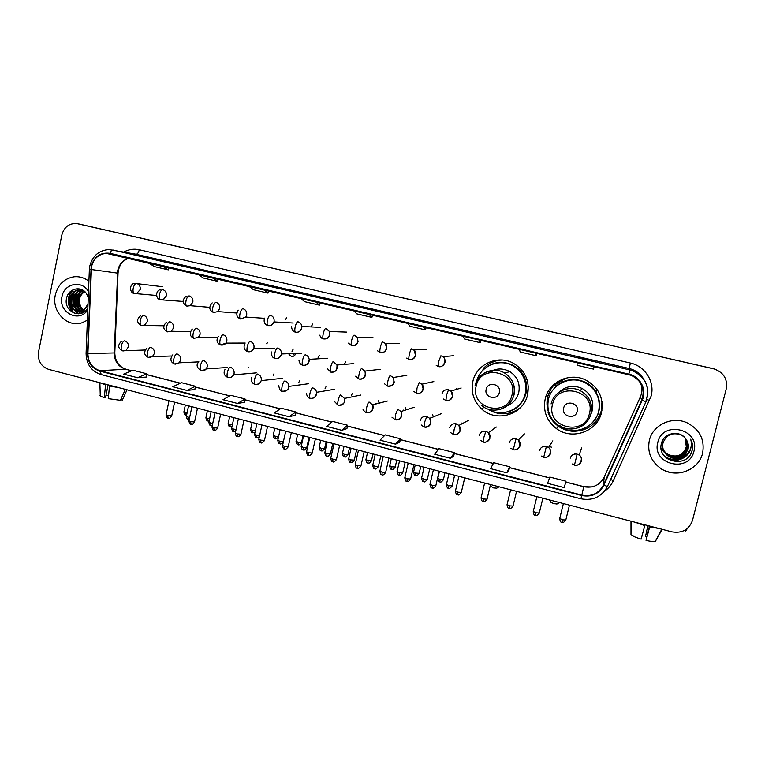 <?xml version="1.0" encoding="UTF-8"?>
<svg xmlns="http://www.w3.org/2000/svg" width="765" height="765" viewBox="0 0 765 765"><rect width="100%" height="100%" fill="white"/><g stroke="black" fill="none" stroke-linecap="round" stroke-linejoin="round"><path stroke-width="1.15" d="M545.196 398.909C542.882 411.025 546.65 420.941 556.499 428.668C572.029 440.544 597.465 431.594 601.5 412.507C603.977 397.934 598.632 387.061 585.464 379.88C569.562 372.086 548.754 382.06 545.196 398.909M557.972 381.458C552.741 385.445 549.327 390.59 547.73 396.892C546.545 401.931 546.765 406.923 548.39 411.866M593.64 423.82C597.714 420.176 600.468 415.73 601.912 410.499M472.866 381.448C470.781 392.062 473.621 401.156 481.415 408.74C495.988 423.026 523.528 414.84 527.601 394.664C529.963 381.075 525.268 370.633 513.525 363.327C497.977 354.367 476.375 364.15 472.866 381.448M497.021 412.431L503.475 413.444M510.073 412.87L518.058 409.801M375.988 403.232L375.892 403.987M379.211 403.136L379.306 402.38M403.337 410.078L403.241 410.786M406.196 409.83L406.292 409.132M430.982 417.002L430.877 417.929M433.459 416.868L433.564 415.95M461.075 424.288L461.132 422.844M288.941 354.157C291.35 357.284 293.626 357.198 295.778 353.899M294.649 355.62L293.377 353.985M597.962 414.286L597.446 415.29M554.51 388.104L556.279 386.057M394.128 343.342L391.278 343.37M420.702 349.653L419.622 349.691M497.986 360.019L490.097 363.251M483.987 368.348L480.956 372.469M713.85 368.864L79.426 224.097M713.458 368.768L76.576 223.514C68.965 223.275 64.04 227.148 61.793 235.132L38.556 351.919C37.619 360.659 40.975 366.473 48.606 369.361L671.852 531.828C682.141 533.501 689.026 529.667 692.516 520.324L726.253 388.869C727.764 379.239 723.805 372.622 714.386 369.007L79.636 224.135L712.693 368.558M55.3 295.07C51.418 311.508 67.196 327.936 82.065 322.753L87.382 320.229L82.065 322.753C67.196 327.936 51.418 311.508 55.3 295.07C57.977 284.513 64.279 278.412 74.224 276.777C64.279 278.412 57.977 284.513 55.3 295.07M649.37 440.305C647.085 452.258 651.12 461.792 661.476 468.926C676.279 478.651 698.808 470.236 702.566 453.31C704.957 439.76 699.879 429.634 687.324 422.921C672.33 415.739 652.774 424.814 649.37 440.305C647.085 452.258 651.12 461.792 661.476 468.926C676.279 478.651 698.808 470.236 702.566 453.31C704.957 439.76 699.879 429.634 687.324 422.921C672.33 415.739 652.774 424.814 649.37 440.305M91.542 266.603C93.674 258.541 98.58 254.133 106.259 253.358L631.125 375.299C641.854 380.645 645.402 388.907 641.768 400.095L603.413 485.077C598.775 493.549 591.575 496.887 581.83 495.098L99.871 370.681C92.135 368.022 88.147 362.304 87.899 353.535L91.542 266.603M91.169 266.507L87.516 353.516C87.765 362.495 91.857 368.357 99.785 371.082L581.725 495.538C591.708 497.374 599.081 493.951 603.843 485.268L642.208 400.277C647.238 389.93 640.334 376.476 628.84 374.123L109.969 253.311C100.406 252.154 94.133 256.552 91.169 266.507M696.121 464.795C685.459 474.185 673.745 475.543 660.97 468.859M595.084 361.529L595.524 361.128L579.038 357.303L578.264 357.628L595.084 361.529L578.264 357.628M578.923 357.781L579.038 357.303M536.695 347.979L538.283 347.855L522.151 344.116L520.257 344.174L536.695 347.979L520.257 344.174M479.588 334.735L463.504 331.006M423.734 321.788L408.003 318.135L423.734 321.788M423.743 321.788L408.003 318.135M161.817 261.037L147.664 257.748L161.817 261.037M161.826 261.037L147.664 257.748M212.01 272.675L197.561 269.328M263.256 284.561L248.51 281.137M315.61 296.705L300.54 293.205M369.084 309.108L353.688 305.541L369.084 309.108M88.903 281.262C84.494 277.81 79.598 276.318 74.224 276.777C79.598 276.318 84.494 277.81 88.903 281.262M450.528 458.321L454.458 452.631L438.909 448.644L434.702 454.238L450.528 458.321L453.731 456.055M509.653 466.774L508.878 470.226L506.726 472.789L509.653 466.774L493.76 462.701L490.547 468.629L506.726 472.789M566.052 481.223L564.168 487.592L566.052 481.223L549.815 477.064L547.625 483.327L564.168 487.592M289.094 416.734L295.759 411.962L281.166 408.223L274.252 412.918L289.094 416.734L295.194 415.319M237.533 403.461L245.039 398.967L230.743 395.295L222.998 399.713L237.533 403.461L244.513 402.294M187.042 390.456L195.352 386.229L181.343 382.643L172.814 386.784L187.042 390.456L194.874 389.538M137.595 377.709L146.23 377.069L146.67 373.75L132.938 370.231L123.643 374.123L137.595 377.709L146.67 373.75M395.553 444.159L400.439 438.785L385.216 434.883L380.062 440.171L395.553 444.159L399.76 442.189M341.754 430.303L347.549 425.235L332.641 421.41L326.598 426.392L341.754 430.303L346.928 428.61M353.42 310.447L356.796 313.86L371.914 317.389L372.574 314.912M368.768 314.023L371.914 317.389M300.454 298.111L304.613 301.678L319.407 305.13L320.076 302.682M315.476 301.611L319.407 305.13M248.596 286.034L253.502 289.744L267.999 293.129L268.668 290.71M263.303 289.457L267.999 293.129M197.819 274.205L203.442 278.058L217.643 281.367L218.312 278.976M212.221 277.561L217.643 281.367M148.094 262.615L154.396 266.603L168.31 269.854L168.979 267.482M162.199 265.904L168.31 269.854M407.535 323.05L410.097 326.301L425.541 329.906L426.201 327.401M423.217 326.703L425.541 329.906M462.844 335.94L464.556 339.01L480.324 342.701L480.984 340.157M478.871 339.67L480.324 342.701M519.378 349.108L520.2 352.005L536.313 355.773L536.963 353.201M535.758 352.923L536.313 355.773M577.173 362.572L577.068 365.278L593.544 369.132L594.185 366.531M593.927 366.473L593.544 369.132M347.549 425.235L346.918 428.639M295.759 411.962L295.185 415.338M245.039 398.967L244.513 402.323M195.352 386.229L194.874 389.567M400.439 438.785L399.76 442.218M454.458 452.631L453.722 456.083M82.85 310.351C79.244 307.587 77.896 303.724 78.805 298.761C79.665 295.472 81.587 293.024 84.561 291.417M83.222 310.141C79.876 307.339 78.642 303.571 79.531 298.819C80.325 295.72 82.113 293.349 84.877 291.704M84.427 311.69L81.702 311.126C73.698 311.508 69.998 307.167 70.629 298.111C72.053 293.387 75.037 290.576 79.579 289.686L81.587 289.61M81.348 310.973C76.739 308.477 74.913 304.327 75.859 298.522C77.026 294.449 79.522 291.761 83.347 290.48M81.721 310.848C77.361 308.266 75.659 304.183 76.596 298.589C77.676 294.707 80.029 292.077 83.643 290.69M83.94 311.25C75.945 311.632 72.254 307.31 72.885 298.293C74.301 293.588 77.275 290.786 81.798 289.906L82.266 289.849M84.676 311.288C76.682 311.671 73 307.358 73.631 298.35C75.047 293.655 78.001 290.872 82.515 289.983L81.788 289.906M87.946 305.646L84.638 309.098L88.013 303.982M84.638 309.098L80.985 311.078C72.943 311.46 69.242 307.119 69.873 298.054C71.298 293.32 74.282 290.509 78.833 289.619L81.845 289.648M88.262 297.671L86.579 293.798C81.635 285.441 68.773 288.29 66.737 297.595C62.625 311.326 81.233 320.019 87.86 308.037M85.384 311.537C80.861 308.668 78.967 304.346 79.694 298.579L79.942 297.489M88.491 291.704C82.276 279.732 64.05 283.251 61.965 296.705C58.035 312.522 79.244 323.404 87.784 309.815M71.021 296.83L70.829 304.508M71.269 307.014L72.627 311.259M72.876 311.814L73.364 312.837M75.984 313.669C67.511 309.997 65.819 295.529 74.023 289.371M78.891 313.793L74.521 310.169M73.803 309.156C70.466 302.978 70.925 297.069 75.171 291.427M80.87 313.411L78.326 311.345M78.288 311.307L77.447 310.313M76.73 309.28C73.459 303.179 73.909 297.336 78.078 291.752M82.61 312.751L81.253 311.508M81.205 311.46L80.344 310.456M79.627 309.404C76.414 303.37 76.854 297.595 80.956 292.067M75.41 313.545C67.291 309.835 65.522 296.007 73.191 289.715M78.613 313.813L73.832 309.729M72.943 308.295C70.313 302.711 70.705 297.365 74.109 292.268M80.641 313.478L77.954 311.317M77.867 311.231L76.768 309.863M75.869 308.4C73.306 302.902 73.689 297.633 77.016 292.603M82.4 312.856L80.87 311.479M80.784 311.384L79.665 309.997M78.766 308.515C76.271 303.093 76.643 297.901 79.895 292.938M69.768 296.82C68.917 301.314 69.433 305.608 71.317 309.72M71.91 310.877L73.048 312.684M108.515 395.782L105.933 395.515M105.618 384.221L104.289 397.609L105.532 397.465L108.114 384.872M104.289 397.609C100.655 396.452 99.307 395.61 100.253 395.084L99.88 382.73L105.474 384.919M125.384 389.375L120.421 400.315L108.248 398.651L109.596 385.254M109.452 385.952L119.302 387.788M120.717 399.655L122.362 400.085L127.028 389.806M122.362 400.085L122.649 399.454M496.753 488.175L493.415 487.879L490.222 485.804M499.325 392.531C501.649 384.164 487.841 380.846 486.177 389.347C483.853 397.676 497.623 401.042 499.325 392.531M506.774 405.928C512.999 403.461 516.987 398.995 518.747 392.531C520.324 383.638 517.36 376.667 509.834 371.618C502.452 367.736 495.357 368.137 488.539 372.832M487.831 409.026C501.448 418.015 521.921 409.744 525.259 393.669C527.353 381.716 523.26 372.459 512.99 365.899C499.344 357.81 480.104 366.091 476.624 381.324M514.807 408.596C520.257 404.943 523.805 399.942 525.431 393.573C527.525 381.639 523.442 372.402 513.191 365.861C507.922 363.012 502.347 362.094 496.475 363.098M494.114 369.906L490.862 372.268M527.64 392.321L528.309 386.249M507.31 405.488L508.352 405.268M497.939 412.555L503.198 413.234M518.689 408.835L520.669 407.391M521.214 406.808C516.27 411.178 510.504 413.502 503.915 413.769C498.034 413.875 492.66 412.297 487.783 409.007M502.347 360.028C495.089 360.286 488.883 362.954 483.738 368.013L484.369 368.845M501.544 359.971L499.115 360.286M557.083 503.963L553.85 503.666L550.982 502.395L549.49 499.927M577.183 411.398C579.602 402.916 565.373 399.502 563.633 408.118C561.223 416.562 575.414 420.033 577.183 411.398M590.59 414.898L592.387 410.308C594.061 400.688 590.609 393.392 582.041 388.419C573.368 384.747 565.641 386.086 558.861 392.426M598.651 411.388C600.86 398.527 596.174 388.869 584.603 382.433C570.422 375.299 551.67 384.164 548.486 399.273C546.411 410.174 549.834 419.067 558.756 425.942C572.641 436.337 595.084 428.285 598.651 411.388M598.574 411.675L598.689 411.245C600.888 398.412 596.212 388.783 584.661 382.347C575.28 378.379 566.425 379.239 558.106 384.91M552.588 385.713L547.864 395.744M601.998 401.644L601.347 410.662C596.939 424.135 587.568 431.011 573.205 431.307C567.735 431.011 562.763 429.299 558.297 426.182C553.344 422.615 549.911 417.977 547.998 412.268L548.687 411.78M566.196 378.044L554.625 384.91L556.318 386.076C567.487 375.491 587.874 378.254 595.811 391.632L597.561 390.169M601.529 409.897L602.237 403.805M564.092 378.646L558.68 381.592M549.213 413.444L547.998 412.268M285.469 319.531L286.703 317.829M311.173 326.732L312.789 323.987M266.698 343.772L267.415 342.749M292.02 351.345L293.263 349.012M318.087 357.752L319.349 355.371M344.441 364.188L345.675 361.845M456.399 388.744L456.322 389.452M248.042 367.927L248.367 367.439M273.201 375.252L273.985 373.798M298.886 382.271L299.832 380.262M325.01 388.811L325.928 386.832M351.412 395.409L352.263 393.535M378.092 402.084L378.838 400.372M405.068 408.826L405.641 407.382M432.33 415.644L432.694 414.601M574.591 453.396L575.108 453.836M687.429 528.414L685.708 530.948L684.197 530.556M644.991 524.828L641.156 539.115C635.753 537.46 632.368 535.997 630.991 534.725L631.058 521.194M635.132 522.256L644.799 525.593M649.485 526.004L646.052 540.406L649.925 526.11M649.734 526.884L659.172 528.529M646.052 540.406C650.633 541.429 653.731 541.783 655.328 541.457L662.203 529.313M647.888 525.584L645.488 536.552L648.242 525.679M646.721 536.944L645.488 536.552M630.991 521.175L631.001 533.903M685.383 438.345C687.094 441.281 687.553 444.293 686.769 447.401C683.183 455.682 676.977 458.092 668.141 454.62C663.36 451.58 661.323 447.276 662.021 441.721M685.325 438.269C686.999 441.185 687.439 444.169 686.664 447.238C683.078 455.51 676.882 457.91 668.065 454.448C663.494 451.589 661.429 447.487 661.859 442.132M685.612 438.632C687.486 441.654 688.022 444.79 687.2 448.051C683.594 456.389 677.341 458.809 668.457 455.318C663.427 452.058 661.419 447.525 662.433 441.73M685.555 438.565C687.391 441.558 687.907 444.666 687.094 447.888C683.489 456.208 677.255 458.627 668.381 455.137C663.351 451.886 661.352 447.362 662.366 441.577M683.155 456.284L688.031 449.313C688.873 445.679 688.204 442.313 686.023 439.215C680.248 429.748 664.106 432.56 661.572 442.973C655.739 461.066 686.425 469.308 691.847 451.513L692.105 450.614C693.052 446.655 692.564 442.859 690.632 439.215C691.809 442.878 691.608 446.464 690.02 449.954C688.596 452.899 686.301 455.012 683.155 456.284C678.718 459.086 674.032 459.23 669.098 456.734C664.001 453.425 661.974 448.845 662.997 442.973C666.296 434.75 672.301 432.053 681.022 434.883C686.54 438.001 688.749 442.61 687.639 448.72C684.006 457.107 677.723 459.536 668.773 456.017C663.714 452.737 661.696 448.185 662.72 442.352M685.775 438.861C687.783 441.941 688.376 445.163 687.534 448.548C683.9 456.925 677.627 459.354 668.696 455.844C663.638 452.564 661.62 448.013 662.643 442.199M686.023 439.215C688.194 442.361 688.844 445.689 687.974 449.218C684.321 457.642 678 460.09 669.021 456.552C663.934 453.253 661.897 448.673 662.93 442.82M685.153 438.058C686.702 440.908 687.094 443.796 686.339 446.75L684.78 450.222C683.059 453.09 680.534 454.993 677.207 455.93M684.78 450.222L686.32 446.722L685.105 438.02M674.644 456.37L669.997 455.93M665.722 453.961L661.094 448.596M657.833 442.38C651.321 464.288 689.064 473.717 693.96 451.207C700.491 429.041 662.471 419.956 657.833 442.38M690.632 439.215C693.071 444.13 693.167 448.902 690.91 453.54M690.795 447.927C688.863 458.053 675.581 463.781 666.21 457.929L666.105 457.862M686.922 454.028C680.84 460.033 673.841 461.094 665.913 457.221L664.584 456.361M691.034 447.018C689.801 457.547 676.078 464.106 666.363 458.082M687.448 453.549C681.376 460.042 674.214 461.295 665.952 457.307L664.737 456.523M641.768 400.095L640.401 396.853L641.405 393.956C642.351 389.997 641.959 386.162 640.248 382.452M128.979 258.168C123.079 259.899 119.34 263.963 117.772 270.351L114.215 352.942C114.444 361.281 118.25 366.712 125.642 369.237L131.647 370.776M123.901 252.001C128.778 249.333 133.904 248.587 139.259 249.744L630.398 363.04L629.136 368.491L134.506 253.932M630.398 363.04C645.077 366.091 655.041 381.869 651.158 396.021L613.377 480.602C611.34 485.02 608.318 488.625 604.302 491.426M643.528 379.019C640.764 374.401 636.824 371.149 631.708 369.246L629.136 368.491L629.786 369.916L632.492 370.719C646.052 377.288 650.556 387.606 646.023 401.663L645.899 401.405M87.516 353.516L86.091 353.267L89.362 269.596L90.815 269.481M101.363 374.573L99.785 371.082M581.725 495.538L580.912 498.79C592.837 500.989 601.701 496.848 607.486 486.397L646.014 401.682M603.843 485.268L607.486 486.397L646.023 401.663M642.208 400.277L645.794 401.644C650.346 387.578 645.909 377.269 632.492 370.719L631.708 369.246C636.863 371.14 640.841 374.41 643.661 379.048M628.84 374.123L629.786 369.916L113.01 250.021C111.843 249.954 110.829 251.054 109.969 253.311M89.801 266.01C92.584 255.806 98.953 250.318 108.907 249.562L136.122 254.219C137.48 254.162 138.532 252.67 139.259 249.744M77.743 223.724L79.636 224.135M610.613 479.483L613.377 480.602M646.894 399.426L649.59 400.544M581.83 495.098L583.752 486.712C592.971 488.386 599.77 485.22 604.159 477.207L640.401 396.853M603.413 485.077L604.197 477.13M91.198 269.49L118.03 273.191L114.798 352.923L87.899 353.535M99.871 370.681L125.642 369.237L131.771 370.719M146.555 374.601L180.158 383.217M195.228 387.08L229.672 395.907M244.905 399.818L280.21 408.873M295.615 412.823L331.8 422.098M347.387 426.095L384.499 435.62M400.267 439.655L438.326 449.418M454.267 453.511L493.31 463.523M509.452 467.654L549.509 477.934M565.842 482.122L583.752 486.712L591.794 486.932M114.224 352.684L114.798 352.923C115.161 361.357 118.948 366.808 126.168 369.285M117.428 273.392L118.03 273.191C118.776 265.388 122.457 260.396 129.084 258.188M512.053 394.778C518.383 371.867 480.64 362.945 476.184 386.086C469.863 408.72 507.338 418.015 512.053 394.778M493.683 410.174C504.087 409.964 510.867 404.895 514.023 394.97C515.677 385.656 512.56 378.359 504.68 373.062C493.664 366.081 477.656 372.928 475.103 385.55M506.803 412.067C520.831 409.476 530.155 393.621 525.498 380.042C521.156 364.809 501.4 357.484 488.28 366.062M589.442 413.511C596.031 390.303 557.149 381.113 552.493 404.57C545.914 427.501 584.517 437.073 589.442 413.511M571.187 429.031C581.438 428.429 588.103 423.303 591.182 413.655C592.942 403.576 589.327 395.916 580.339 390.695C569.007 384.68 553.678 391.709 551.096 403.949M590.896 424.164C600.554 414.544 602.189 403.7 595.811 391.632C601.366 401.682 600.821 411.369 594.166 420.674M136.543 283.366L134.583 283.346C129.122 283.93 129.448 293.043 134.296 293.492C133.11 292.899 132.756 291.13 133.234 288.195C134.018 285.116 135.118 283.509 136.543 283.366C139.326 284.351 140.54 286.416 140.196 289.572L136.696 293.473L134.296 293.492L156.586 295.472M186.019 415.242L185.503 412.698L183.906 411.866L185.36 405.01M187.042 413.024L185.503 412.698M162.696 289.591C161.329 289.753 160.268 291.379 159.483 294.468C158.986 297.422 159.302 299.182 160.421 299.765L163.261 299.612L166.378 295.826C166.741 292.66 165.508 290.585 162.696 289.591M208.042 421.027L207.583 418.484L205.938 417.633L207.411 410.757M209.6 418.895L207.583 418.484M189.137 295.883C187.846 296.055 186.803 297.7 186.019 300.817C185.503 303.781 185.78 305.541 186.832 306.105L190.265 305.694L192.857 302.156C193.22 298.972 191.977 296.877 189.137 295.883M230.265 426.87L229.873 424.326L228.171 423.447L229.663 416.562M232.378 424.795L229.873 424.326M215.864 302.242C214.649 302.433 213.645 304.097 212.852 307.224C212.326 310.207 212.555 311.967 213.54 312.522L217.786 311.594L219.622 308.553C219.995 305.35 218.742 303.246 215.864 302.242M252.699 432.761L252.364 430.226L250.614 429.328L252.115 422.414M255.367 430.733L252.364 430.226M242.897 308.668C241.75 308.888 240.774 310.571 239.99 313.717C239.445 316.7 239.627 318.47 240.545 319.005L245.785 317.073L246.693 315.017C247.076 311.804 245.814 309.691 242.897 308.668M275.343 438.708L275.065 436.184L273.258 435.247L274.778 428.324M278.594 436.652L275.065 436.184M270.236 315.17C269.156 315.409 268.219 317.112 267.425 320.267C266.861 323.279 267.004 325.039 267.855 325.555L267.97 325.574C270.877 325.995 272.876 324.771 273.975 321.912L274.071 321.558C274.453 318.326 273.172 316.203 270.236 315.17M298.187 444.714L297.987 442.199L296.103 441.233L297.652 434.281M301.553 442.419L297.987 442.199M320.736 327.382L301.859 326.473C301.286 330.738 299.153 332.651 295.472 332.192L295.577 332.201C298.685 332.622 300.741 331.274 301.745 328.175L301.859 326.473C301.496 324.006 300.176 322.428 297.881 321.74C296.877 321.998 295.969 323.719 295.175 326.904C294.592 329.925 294.697 331.685 295.472 332.192C293.062 331.551 291.761 329.734 291.599 326.741M321.252 450.776L321.109 448.261L319.177 447.267L320.736 440.296M324.637 448.481L321.109 448.261M346.765 332.106L329.447 331.494C330.011 336.629 327.994 339.096 323.404 338.895L323.499 338.905C326.645 339.325 328.721 337.977 329.744 334.869L329.447 331.494L325.833 328.395C324.905 328.673 324.044 330.413 323.241 333.617C322.639 336.648 322.696 338.407 323.404 338.895C322.256 339.01 321.013 337.776 319.684 335.194M344.537 456.896L344.46 454.381L342.452 453.358L344.03 446.378M347.941 454.601L344.46 454.381M372.909 337.48L357.178 337.202C358.747 342.749 356.901 345.57 351.642 345.675L351.737 345.684C354.912 346.115 357.026 344.766 358.058 341.63L357.178 337.202L354.109 335.118C353.258 335.424 352.435 337.183 351.632 340.396C351.011 343.447 351.02 345.206 351.642 345.675L348.391 343.15M368.041 463.074L368.022 460.568L365.947 459.507L367.554 452.507M371.455 460.769L368.022 460.568M399.407 343.303L385.302 343.409C389.184 347.042 384.384 354.214 380.215 352.531L380.301 352.541C383.514 352.981 385.646 351.623 386.698 348.477L385.302 343.409L382.71 341.926C381.936 342.242 381.152 344.021 380.339 347.262C379.708 350.322 379.67 352.082 380.215 352.531L377.413 350.724M391.757 469.299L391.814 466.803L389.672 465.722L391.288 458.694M395.209 467.004L391.814 466.803M426.287 349.423L413.865 349.93C418.312 353.258 413.597 361.281 409.112 359.474L409.189 359.483C412.44 359.923 414.601 358.565 415.663 355.4L413.865 349.93L411.637 348.802C410.948 349.146 410.203 350.944 409.39 354.205C408.73 357.274 408.644 359.034 409.112 359.474L406.693 358.106M415.711 475.601L415.835 473.105L413.616 471.986L415.252 464.938M419.182 473.305L415.835 473.105M453.549 355.735L442.839 356.653C447.707 359.713 443.088 368.395 438.355 366.492L438.412 366.492C441.701 366.942 443.891 365.584 444.972 362.4C445.402 360.057 444.695 358.135 442.839 356.653L440.908 355.763L438.775 361.233L438.355 366.492L436.232 365.412M439.894 481.95L440.085 479.464L437.79 478.307L439.445 471.25M443.384 479.655L440.085 479.464M188.506 419.669L187.989 417.088L186.364 416.217L188.563 405.842M143.61 315.323C142.204 315.553 141.114 317.207 140.33 320.286C139.852 323.146 140.177 324.857 141.296 325.421L144.623 325.096L147.263 321.539C147.616 318.403 146.402 316.328 143.61 315.323M189.634 417.432L187.989 417.088M211.044 425.608L210.585 423.026L208.902 422.137L211.13 411.733M169.811 321.721C168.472 321.969 167.411 323.643 166.627 326.741C166.129 329.61 166.416 331.322 167.478 331.867L171.322 331.255L173.502 327.975C173.856 324.819 172.632 322.734 169.811 321.721M212.737 423.456L210.585 423.026M233.794 431.603L233.402 429.031L231.661 428.113L233.918 417.671M196.299 328.185C195.027 328.462 193.994 330.155 193.22 333.263C192.704 336.151 192.943 337.862 193.947 338.388L198.431 337.298L200.028 334.487C200.392 331.312 199.149 329.208 196.299 328.185M236.06 429.509L233.402 429.031M256.753 437.657L256.418 435.084L254.621 434.138L256.916 423.667M223.084 334.726C221.879 335.022 220.884 336.734 220.1 339.861C219.574 342.758 219.775 344.47 220.703 344.986L225.924 343.122L226.842 341.066C227.215 337.872 225.962 335.759 223.084 334.726M259.612 435.591L256.418 435.084M279.933 443.767L279.665 441.195L277.81 440.219L280.124 429.71M250.165 341.343C249.036 341.659 248.07 343.38 247.286 346.535C246.741 349.442 246.894 351.154 247.764 351.651L247.927 351.671C250.528 352.11 252.44 351.106 253.674 348.658L253.961 347.712C254.343 344.508 253.081 342.385 250.165 341.343M283.356 441.415L279.665 441.195M303.332 449.935L303.131 447.372L301.209 446.368L303.552 435.821M277.552 348.027C276.49 348.362 275.563 350.112 274.769 353.277C274.214 356.203 274.329 357.905 275.123 358.393L275.276 358.412C278.355 358.842 280.392 357.523 281.386 354.444L281.472 353.966C281.606 350.944 280.296 348.964 277.552 348.027M306.775 447.582L303.131 447.372M326.961 456.16L326.827 453.607L324.829 452.564L327.21 441.988M327.649 358.269L309.203 359.33C308.725 363.71 306.593 365.67 302.797 365.211L302.94 365.23C306.048 365.66 308.113 364.341 309.117 361.243L309.203 359.33C308.773 356.968 307.454 355.457 305.245 354.797C304.26 355.151 303.37 356.92 302.577 360.105C301.993 363.04 302.07 364.742 302.797 365.211C300.549 364.628 299.268 362.954 298.943 360.181M330.413 453.808L326.827 453.607M350.81 462.452L350.743 459.899L348.687 458.828L351.087 448.214M353.841 363.605L336.963 365.01C337.289 370.021 335.223 372.392 330.776 372.106L330.91 372.125C334.056 372.565 336.141 371.235 337.164 368.128L336.963 365.01L333.253 361.635C332.345 362.008 331.494 363.796 330.69 366.999C330.098 369.954 330.126 371.656 330.776 372.106L327.066 368.3M354.291 460.1L350.743 459.899M374.888 468.792L374.898 466.248L372.765 465.149L375.194 454.496M380.195 369.304L364.934 371.092C366.014 376.485 364.064 379.153 359.081 379.086L359.196 379.096C362.38 379.545 364.494 378.206 365.536 375.089L364.934 371.092L361.577 368.548C360.755 368.95 359.933 370.757 359.129 373.98C358.517 376.944 358.498 378.646 359.081 379.086L355.668 376.189M378.388 466.44L374.898 466.248M399.206 475.199L399.282 472.665L397.073 471.527L399.54 460.846M388.563 386.268C391.46 386.325 393.344 384.938 394.224 382.127L393.22 377.508L390.236 375.548C389.481 375.969 388.706 377.795 387.893 381.037C387.272 384.02 387.205 385.723 387.712 386.134L384.623 383.887M387.807 386.143L387.712 386.134C393.114 386 394.95 383.122 393.22 377.508L406.846 375.319M402.734 472.856L399.282 472.665M423.762 481.673L423.915 479.139L421.62 477.972L424.116 467.252M417.575 393.411C420.473 393.44 422.366 392.053 423.246 389.242L421.878 384.183L419.22 382.624L417.002 388.18L416.667 393.277L413.884 391.479M416.753 393.277L416.667 393.277C420.836 394.989 425.703 387.865 421.878 384.183L433.832 381.582M427.31 479.33L423.915 479.139M448.548 488.213L448.778 485.679L446.406 484.475L448.94 473.717M446.932 400.63C449.839 400.63 451.733 399.234 452.612 396.442L450.929 391.058L448.539 389.787C445.24 389.318 443.05 390.676 441.969 393.832M448.539 389.787L446.435 395.409L445.957 400.497L443.442 399.024M446.033 400.487L445.957 400.497C450.375 402.314 455.204 394.53 450.929 391.058L461.152 388.018M452.134 485.861L448.778 485.679M168.262 418.273L167.678 415.625L166.062 414.764L169.017 400.745M123.203 350.953L126.024 350.351L128.338 346.994C128.692 343.877 127.478 341.812 124.714 340.798C123.261 341.094 122.151 342.777 121.377 345.847C120.908 348.62 121.243 350.274 122.371 350.819L122.649 350.848M171.704 415.883L167.678 415.625M191.116 424.307L190.59 421.678L188.926 420.779L191.919 406.722M149.165 357.513L152.426 356.614L154.339 353.535C154.693 350.399 153.478 348.324 150.676 347.3C149.29 347.616 148.209 349.318 147.435 352.407C146.957 355.19 147.243 356.844 148.314 357.37L148.573 357.398M194.568 421.917L190.59 421.678M214.19 430.408L213.731 427.778L212.001 426.851L215.032 412.746M175.415 364.14L179.182 362.811L180.626 360.152C180.989 356.997 179.756 354.903 176.925 353.879C175.606 354.214 174.554 355.935 173.779 359.034C173.282 361.835 173.54 363.49 174.544 364.006L174.793 364.025M217.643 428.008L213.731 427.778M237.475 436.566L237.083 433.946L235.304 432.99L238.374 418.828M201.96 370.843L206.273 368.902L207.2 366.837C207.564 363.671 206.321 361.568 203.471 360.525C202.218 360.889 201.195 362.629 200.411 365.737C199.904 368.548 200.124 370.203 201.061 370.7L201.3 370.729M240.946 434.166L237.083 433.946M260.999 442.782L260.674 440.162L258.828 439.177L261.936 424.967M228.802 377.623C230.954 377.728 232.57 376.791 233.641 374.831L234.071 373.597C234.444 370.413 233.191 368.3 230.303 367.248C229.118 367.63 228.133 369.39 227.348 372.517C226.822 375.347 226.995 376.992 227.874 377.48L228.094 377.499M264.48 440.382L260.674 440.162M284.743 449.065L284.484 446.444L282.572 445.431L285.718 431.173M255.95 384.479C258.58 384.518 260.329 383.236 261.19 380.635L261.238 380.435C261.62 377.231 260.349 375.099 257.432 374.037C256.323 374.448 255.367 376.227 254.582 379.373C254.037 382.213 254.171 383.867 254.984 384.336L255.194 384.346M288.242 446.655L284.484 446.444M308.716 455.405L308.534 452.794L306.555 451.742L309.739 437.437M283.404 391.403C286.129 391.412 287.898 390.064 288.711 387.348L288.835 386.401C288.759 383.6 287.439 381.773 284.867 380.913C283.834 381.343 282.916 383.141 282.122 386.306C281.568 389.156 281.663 390.81 282.4 391.259C280.726 391.718 279.483 389.758 278.67 385.369M282.591 391.269L282.4 391.259C286.77 391.106 288.912 389.49 288.835 386.401L308.41 383.734M312.235 452.995L308.534 452.794M332.928 461.802L332.813 459.201L330.767 458.12L333.999 443.757M311.164 398.412C313.908 398.402 315.677 397.045 316.49 394.338L316.567 392.302C316.108 390.007 314.788 388.524 312.617 387.865C311.651 388.314 310.772 390.131 309.978 393.325C309.404 396.184 309.452 397.829 310.121 398.269C308.524 398.364 307.253 396.758 306.316 393.44M310.303 398.278L310.121 398.269C313.975 398.728 316.127 396.748 316.567 392.302L334.573 389.27M336.466 459.392L332.813 459.201M357.379 468.266L357.332 465.675L355.209 464.556L358.489 450.145M339.258 405.507C342.003 405.469 343.781 404.102 344.594 401.415L344.441 398.441L340.674 394.893C339.784 395.371 338.943 397.207 338.149 400.411C337.556 403.289 337.566 404.934 338.159 405.354L334.458 401.462M338.321 405.354L338.159 405.354C343.533 404.723 345.627 402.419 344.441 398.441L360.87 395.017M360.937 465.856L357.332 465.675M382.07 474.797L382.098 472.206L379.899 471.049L383.217 456.59M387.377 401.023L372.565 404.848C374.63 407.573 371.168 413.722 366.521 412.526L366.665 412.526C369.858 412.995 371.972 411.675 373.014 408.558L372.565 404.848L369.055 402.007C368.242 402.505 367.439 404.36 366.636 407.592C366.033 410.47 365.995 412.115 366.521 412.526C365.603 412.651 364.446 411.599 363.021 409.371M385.656 472.388L382.098 472.206M407.009 481.386L407.114 478.804L404.828 477.618L408.194 463.102M396.423 419.928C399.167 419.832 400.946 418.455 401.759 415.797L400.994 411.513L397.762 409.199L395.457 414.84L395.209 419.775L391.957 417.193M395.333 419.765L395.209 419.775C400.391 419.784 402.323 417.03 400.994 411.513L414.152 407.248M410.614 478.986L407.114 478.804M432.196 488.051L432.378 485.469L430.016 484.245L433.42 469.672M425.522 427.262C428.257 427.138 430.035 425.751 430.838 423.112L429.758 418.378L426.803 416.476C423.533 415.997 421.362 417.327 420.301 420.463M426.803 416.476L424.613 422.184L424.221 427.109L421.209 424.967M424.326 427.1L424.221 427.109C429.72 426.956 431.565 424.049 429.758 418.378L441.233 413.683M435.83 485.641L432.378 485.469M457.633 494.773L457.9 492.201L455.443 490.939L458.895 476.318M454.965 434.673C457.69 434.52 459.449 433.133 460.253 430.513L458.895 425.436L456.179 423.829C452.87 423.341 450.671 424.68 449.6 427.836M456.179 423.829L454.114 429.605L453.578 434.53L450.786 432.713M453.664 434.51L453.578 434.53C457.766 436.28 462.682 429.155 458.895 425.436L468.629 420.281M461.305 492.373L457.9 492.201M483.327 501.563L483.671 499.01L481.128 497.699L484.628 483.021M484.771 442.18C487.477 441.979 489.227 440.583 490.011 438.001L488.405 432.655L485.89 431.278C482.543 430.781 480.324 432.12 479.234 435.285M485.89 431.278L483.949 437.121L483.27 442.027L480.678 440.468M483.346 442.007L483.27 442.027C487.678 443.872 492.564 436.213 488.405 432.655L496.361 427.023M487.028 499.172L483.671 499.01M509.289 508.429L509.71 505.875L507.071 504.537L510.618 489.801M514.95 449.772C517.618 449.514 519.349 448.118 520.124 445.574L518.288 440.009L515.964 438.804C512.569 438.307 510.322 439.646 509.213 442.83M515.964 438.804L513.315 449.619L510.896 448.261M513.363 449.6L513.315 449.619C517.915 451.541 522.772 443.423 518.288 440.009L524.427 433.879M513.019 506.038L509.71 505.875M535.51 515.361L536.016 512.818L533.281 511.431L536.877 496.648M545.512 457.441C548.132 457.135 549.825 455.739 550.59 453.243C551.039 450.948 550.36 449.036 548.543 447.487L546.382 446.425C542.959 445.918 540.673 447.267 539.545 450.47M546.382 446.425L543.714 457.307L541.438 456.093M543.743 457.279L543.714 457.307C548.495 459.296 553.315 450.767 548.543 447.487L552.827 440.86M551.651 447.209L549.194 446.483M539.277 512.98L536.016 512.818M561.998 522.361L562.591 519.827L559.75 518.402L563.394 503.561M576.475 465.197C579.029 464.824 580.683 463.427 581.419 460.999C581.878 458.608 581.142 456.638 579.191 455.079L577.164 454.142C573.693 453.626 571.388 454.974 570.25 458.187M577.164 454.142L574.467 465.082L572.325 463.992M574.486 465.043L574.467 465.082C578.608 467.396 584.594 458.531 579.191 455.079L581.572 447.946M565.813 519.99L562.591 519.827M558.249 426.153L556.499 428.668M484.283 407.324L481.415 408.74M106.259 253.358L114.262 254.735M89.782 266.124L89.362 269.481M86.082 353.373C86.349 364.169 91.331 371.226 101.009 374.544L580.912 498.79M146.564 374.515L180.272 383.16M195.247 386.994L229.768 395.849M244.924 399.741L280.296 408.806M295.634 412.737L331.886 422.041M347.406 426.019L384.566 435.543M400.277 439.579L438.374 449.342M454.286 453.425L493.358 463.447M509.471 467.578L549.538 477.848M565.861 482.036L583.772 486.626M369.093 309.108L353.726 305.541M81.721 311.126L80.985 311.078M79.57 289.686L78.833 289.619M496.485 488.347L499.057 486.789M509.834 371.618L504.68 373.062C512.473 378.359 515.505 385.665 513.784 394.998C510.877 408.988 492.134 415.041 481.759 405.498M507.195 411.962C520.994 409.132 530.011 393.459 525.498 380.042L527.018 379.517M502.49 412.698L503.915 413.769M556.815 504.125L559.492 502.538M582.041 388.419L580.339 390.695C589.232 395.926 592.76 403.595 590.934 413.702C588.046 427.004 570.623 433.497 559.655 425.512M572.842 430.609L573.205 431.307M183.868 412.067C185.14 416.896 185.732 414.467 185.847 415.232L186.555 415.319M162.572 286.732L137.451 283.691M160.334 289.658C155.113 290.69 155.821 299.345 160.421 299.765L182.969 301.439M205.9 417.843C207.152 422.682 207.755 420.253 207.879 421.018L209.141 421.056M186.23 296.132C181.879 300.052 182.08 303.38 186.832 306.105L190.265 305.694L209.667 307.329M228.133 423.657C229.376 428.534 229.978 426.086 230.112 426.87L231.967 426.698M212.192 302.883C208.635 307.033 209.084 310.246 213.54 312.522L217.786 311.594L236.748 313.019M250.566 429.538C251.8 434.434 252.431 431.986 252.555 432.761L255.051 432.177M238.211 310.121C235.792 314.348 236.576 317.303 240.545 319.005L245.785 317.073L264.422 318.307M273.21 435.467C274.434 440.382 275.065 437.924 275.199 438.718C275.83 438.125 274.922 440.449 278.508 437.025M264.499 318.135C263.495 321.998 264.614 324.475 267.855 325.555C270.542 326.1 272.589 324.886 273.975 321.912L293.253 323.021M296.055 441.453C297.279 446.397 297.92 443.93 298.063 444.723C298.484 444.082 298.111 446.664 301.506 442.639L303.055 435.687M319.12 447.487C320.344 452.459 320.975 449.983 321.137 450.786C321.549 450.145 321.166 452.737 324.589 448.701L326.158 441.711M342.404 453.578C343.619 458.579 344.26 456.093 344.432 456.906C344.833 456.256 344.441 458.866 347.884 454.821L349.481 447.793M365.899 459.736C367.114 464.766 367.783 462.28 367.936 463.083C368.338 462.423 367.936 465.053 371.407 460.999L373.024 453.932M389.624 465.942C390.829 471.011 391.508 468.505 391.67 469.318C392.082 468.658 391.651 471.297 395.151 467.233L396.796 460.128M413.559 472.215C414.802 477.341 415.433 474.778 415.634 475.62C416.036 474.95 415.596 477.599 419.124 473.525L420.788 466.382M437.733 478.536C438.976 483.7 439.617 481.128 439.818 481.969C440.21 481.3 439.779 483.968 443.327 479.885L445.02 472.703M186.316 416.437C187.568 421.333 188.219 418.895 188.333 419.669L189.146 419.755M140.76 315.562C136.399 319.387 136.581 322.677 141.296 325.421L163.767 325.766M208.855 422.357C210.107 427.272 210.748 424.824 210.872 425.608L212.268 425.617M166.454 322.189C162.601 326.206 162.945 329.428 167.478 331.867L171.322 331.255L190.389 331.694M231.604 428.333C232.866 433.286 233.507 430.819 233.631 431.603L235.649 431.374M192.302 329.055C189.127 333.205 189.672 336.313 193.947 338.388L198.431 337.298L217.47 337.499M254.573 434.367C255.816 439.34 256.466 436.872 256.6 437.666L259.316 436.911M218.341 336.265C216.026 340.425 216.811 343.332 220.703 344.986C223.007 345.302 224.747 344.68 225.924 343.122L245.211 343.055M277.752 440.458C278.986 445.459 279.655 442.983 279.789 443.776C280.229 443.126 279.837 445.756 283.308 441.654M244.647 343.896C243.337 347.846 244.379 350.427 247.764 351.651C250.174 352.187 252.144 351.192 253.674 348.658L274.539 348.257M301.152 446.597C302.405 451.656 303.045 449.132 303.198 449.944C303.628 449.284 303.227 451.933 306.727 447.821L309.079 437.264M271.46 351.957C271.279 355.715 272.493 357.867 275.123 358.393C278.202 358.938 280.315 357.465 281.472 353.966L301.477 353.229M324.781 452.803C326.024 457.891 326.665 455.347 326.837 456.17C327.238 455.519 326.885 458.159 330.365 454.047L332.756 443.432M348.63 459.067C349.873 464.183 350.513 461.63 350.695 462.462C351.106 461.802 350.724 464.451 354.233 460.339L356.653 449.667M372.708 465.388C373.942 470.532 374.611 467.979 374.793 468.811C375.185 468.151 374.802 470.81 378.34 466.688L380.798 455.959M397.016 471.766C398.249 476.939 398.928 474.386 399.12 475.218C399.512 474.558 399.129 477.236 402.677 473.095L405.173 462.309M421.563 478.211C422.806 483.432 423.485 480.85 423.676 481.701C424.068 481.022 423.686 483.719 427.253 479.569L429.787 468.725M446.349 484.714C447.592 489.973 448.271 487.382 448.481 488.233C448.864 487.554 448.472 490.26 452.077 486.11L454.639 475.208M166.015 414.984C167.325 419.966 167.946 417.47 168.071 418.264C168.549 417.623 168.185 420.253 171.656 416.112L174.592 402.199M121.549 341.18C117.552 345.072 117.82 348.285 122.371 350.819L145.14 350.007M188.879 421.008C190.169 426.009 190.81 423.514 190.925 424.307C191.413 423.667 191.02 426.306 194.511 422.146L197.494 408.175M147.062 347.932C143.524 351.957 143.944 355.103 148.314 357.37L152.426 356.614L171.733 355.993M211.953 427.09C213.234 432.12 213.884 429.605 214.009 430.408C214.487 429.758 214.085 432.416 217.595 428.247L220.616 414.2M172.775 354.884C169.82 358.986 170.404 362.027 174.544 364.006L179.182 362.811L198.91 361.864M235.247 433.229C236.519 438.278 237.169 435.763 237.313 436.566C237.752 435.926 237.408 438.575 240.899 434.405L243.968 420.291M198.709 362.084C195.964 364.742 196.748 367.621 201.061 370.7C203.184 371.101 204.924 370.499 206.273 368.902L227.224 367.506M258.771 439.426C260.033 444.503 260.683 441.969 260.836 442.792C261.276 442.141 260.922 444.8 264.432 440.621L267.54 426.43M224.939 369.572C223.246 373.129 224.221 375.768 227.874 377.48C230.083 378.044 232.005 377.155 233.641 374.831L256.265 372.871M282.514 445.679C283.777 450.786 284.427 448.242 284.599 449.074C285.029 448.414 284.676 451.092 288.185 446.903L291.35 432.636M251.561 377.365C250.824 381.018 251.972 383.341 254.984 384.336C258.235 384.585 260.31 383.351 261.19 380.635L282.295 378.321M306.497 451.991C307.74 457.126 308.419 454.582 308.582 455.414C309.022 454.754 308.639 457.441 312.177 453.243L315.39 438.909M330.709 458.369C331.953 463.542 332.641 460.989 332.804 461.821C333.234 461.152 332.842 463.848 336.409 459.65L339.66 445.23M355.151 464.804C356.404 470.016 357.083 467.444 357.265 468.285C357.685 467.606 357.293 470.322 360.879 466.115L364.178 451.627M379.842 471.307C381.113 476.576 381.764 473.956 381.965 474.816C382.385 474.137 381.984 476.863 385.598 472.646L388.945 458.082M404.771 477.876C406.033 483.174 406.712 480.544 406.923 481.415C407.343 480.726 406.904 483.47 410.556 479.244L413.961 464.604M429.949 484.503C431.211 489.839 431.9 487.2 432.12 488.07C432.531 487.382 432.091 490.135 435.773 485.899L439.225 471.183M455.385 491.197C456.638 496.571 457.336 493.922 457.566 494.802C457.967 494.104 457.527 496.877 461.238 492.631L464.738 477.838M481.07 497.958C482.342 503.38 483.04 500.712 483.279 501.601C483.652 500.903 483.27 503.666 486.97 499.43L490.518 484.561M507.013 504.785C508.295 510.245 508.993 507.568 509.241 508.467C509.614 507.759 509.222 510.542 512.961 506.296L516.566 491.35M533.215 511.689C534.123 516.738 535.118 514.587 535.481 515.4C535.835 514.692 535.452 517.484 539.22 513.239L542.882 498.206M559.684 518.66C560.602 523.738 561.596 521.587 561.988 522.409C562.352 521.701 561.931 524.503 565.746 520.248L569.466 505.139M655.328 541.457L661.782 529.208"/></g></svg>
